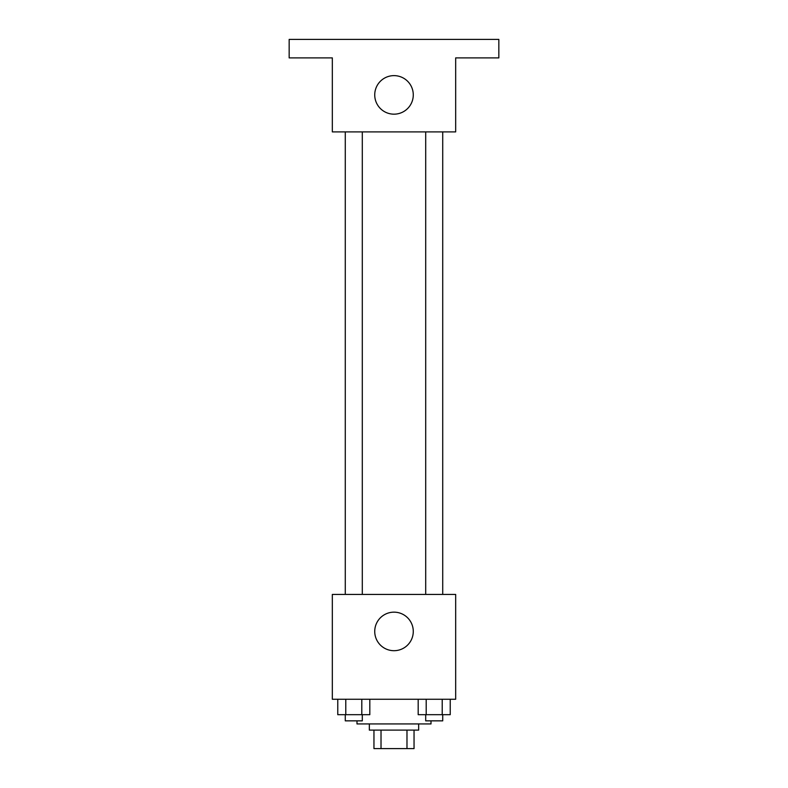<?xml version="1.0" encoding="UTF-8"?>
<svg xmlns="http://www.w3.org/2000/svg" width="788" height="788" viewBox="0 0 788 788"><rect width="100%" height="100%" fill="white"/><g stroke="black" fill="none" stroke-linecap="round" stroke-linejoin="round"><path stroke-width="1.18" d="M406.982 730.102L406.982 748.6L373.955 748.6L373.955 730.102M406.982 748.6L414.045 748.6L414.045 730.102L414.045 748.6M418.664 723.936L418.664 730.102L369.336 730.102L369.336 723.936M381.018 730.102L381.018 748.6M356.994 720.853L356.994 723.936L431.006 723.936L431.006 720.853M455.671 699.261L332.329 699.261L332.329 594.428L455.671 594.428L455.671 699.261M413.276 631.424A19.276 19.276 0 0 1 384.367 648.12A19.276 19.276 0 0 1 384.367 614.739A19.276 19.276 0 0 1 413.276 631.424M425.697 594.428L425.697 131.901M362.303 131.901L362.303 594.428M455.671 131.901L332.329 131.901L332.329 57.898L289.166 57.898L289.166 39.4L498.834 39.4L498.834 57.898L455.671 57.898L455.671 131.901M413.276 94.905A19.276 19.276 0 0 1 384.367 111.591A19.276 19.276 0 0 1 384.367 78.209A19.276 19.276 0 0 1 413.276 94.905M450.234 699.261L450.234 714.686L418.182 714.686L418.182 699.261M442.216 699.261L442.216 714.686M426.2 699.261L426.2 714.686M442.718 714.686L442.718 720.853L425.697 720.853L425.697 714.686M369.818 699.261L369.818 714.686L337.766 714.686L337.766 699.261M361.8 699.261L361.8 714.686M345.784 699.261L345.784 714.686M362.303 714.686L362.303 720.853L345.282 720.853L345.282 714.686M442.718 594.428L442.718 131.901M345.282 131.901L345.282 594.428"/></g></svg>
